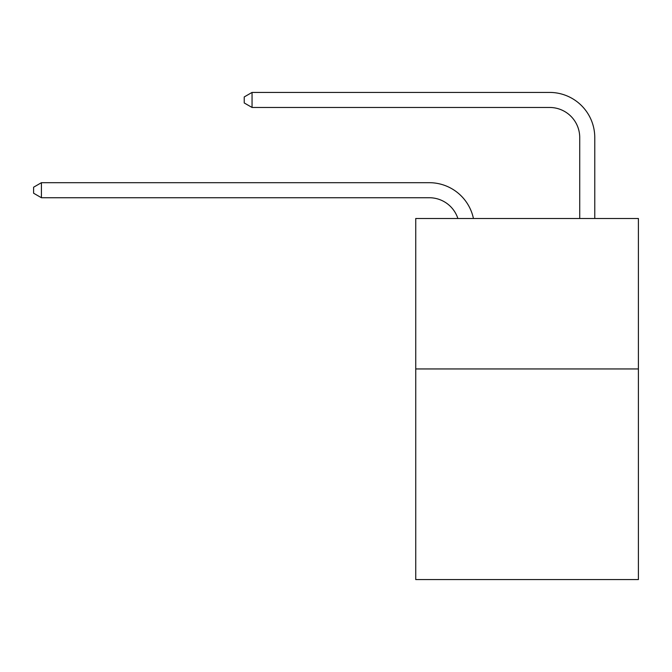 <?xml version="1.0" encoding="UTF-8"?>
<svg xmlns="http://www.w3.org/2000/svg" width="672" height="672" viewBox="0 0 672 672"><rect width="100%" height="100%" fill="white"/><g stroke="black" fill="none" stroke-linecap="round" stroke-linejoin="round"><path stroke-width="1.01" d="M638.4 368.945L638.4 579.575L415.741 579.575L415.741 218.501L638.4 218.501L638.4 368.945L415.741 368.945M457.884 218.501A30.089 30.089 0 0 0 429.274 197.736A30.089 30.089 0 0 1 457.884 218.501A30.089 30.089 0 0 0 429.274 197.736A30.089 30.089 0 0 1 457.884 218.501A30.089 30.089 0 0 0 429.274 197.736A30.089 30.089 0 0 1 457.884 218.501A30.089 30.089 0 0 0 429.274 197.736A30.089 30.089 0 0 1 457.884 218.501A30.089 30.089 0 0 0 429.274 197.736A30.089 30.089 0 0 1 457.884 218.501A30.089 30.089 0 0 0 429.274 197.736A30.089 30.089 0 0 1 457.884 218.501A30.089 30.089 0 0 0 429.274 197.736A30.089 30.089 0 0 1 457.884 218.501A30.089 30.089 0 0 0 429.274 197.736A30.089 30.089 0 0 1 457.884 218.501A30.089 30.089 0 0 0 429.274 197.736A30.089 30.089 0 0 1 457.884 218.501A30.089 30.089 0 0 0 429.274 197.736A30.089 30.089 0 0 1 457.884 218.501A30.089 30.089 0 0 0 429.274 197.736A30.089 30.089 0 0 1 457.884 218.501A30.089 30.089 0 0 0 429.274 197.736A30.089 30.089 0 0 1 457.884 218.501A30.089 30.089 0 0 0 429.274 197.736L41.42 197.736L33.6 193.225L33.6 187.211L41.42 182.692L429.274 182.692A45.133 45.133 0 0 1 473.441 218.501M579.726 218.501L579.726 137.558A30.089 30.089 0 0 0 549.637 107.47L252.05 107.47L252.05 92.425L549.637 92.425A45.133 45.133 0 0 1 594.77 137.558L594.77 218.501M252.05 107.47L244.23 102.959L244.23 96.936L252.05 92.425M41.42 182.692L429.274 182.692L41.42 182.692L429.274 182.692L41.42 182.692L429.274 182.692L41.42 182.692L429.274 182.692L41.42 182.692L429.274 182.692L41.42 182.692L429.274 182.692L41.42 182.692L429.274 182.692L41.42 182.692L429.274 182.692L41.42 182.692L429.274 182.692L41.42 182.692L429.274 182.692L41.42 182.692L429.274 182.692L41.42 182.692L429.274 182.692L41.42 182.692L41.42 197.736"/></g></svg>
